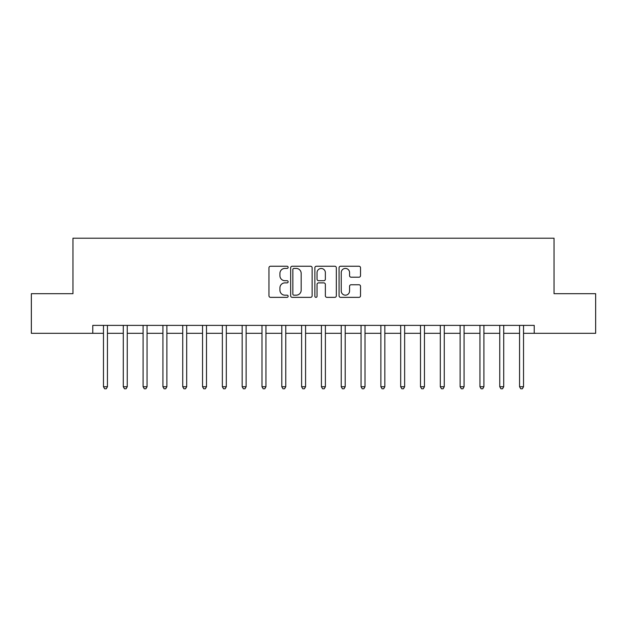<?xml version="1.0" encoding="UTF-8"?>
<svg xmlns="http://www.w3.org/2000/svg" width="627" height="627" viewBox="0 0 627 627"><rect width="100%" height="100%" fill="white"/><g stroke="black" fill="none" stroke-linecap="round" stroke-linejoin="round"><path stroke-width="0.94" d="M288.138 267.329A1.089 1.089 0 0 0 287.048 266.24L270.519 266.24A1.56 1.56 0 0 0 268.959 267.792L268.959 295.803A1.56 1.56 0 0 0 270.519 297.355L287.048 297.355A1.089 1.089 0 0 0 288.138 296.265A1.089 1.089 0 0 0 287.048 295.176L284.909 295.176A4.977 4.977 0 0 1 279.932 290.199L279.932 287.864A4.977 4.977 0 0 1 284.909 282.887L287.048 282.887A1.089 1.089 0 0 0 288.138 281.797A1.089 1.089 0 0 0 287.048 280.708L284.909 280.708A4.977 4.977 0 0 1 279.932 275.731L279.932 273.396A4.977 4.977 0 0 1 284.909 268.419L287.048 268.419A1.089 1.089 0 0 0 288.138 267.329M358.973 277.205A1.56 1.56 0 0 0 360.525 275.653L360.525 267.792A1.56 1.56 0 0 0 358.973 266.24L340.61 266.24A1.56 1.56 0 0 0 339.058 267.792L339.058 295.803A1.56 1.56 0 0 0 340.61 297.355L358.973 297.355A1.56 1.56 0 0 0 360.525 295.803L360.525 286.312A1.56 1.56 0 0 0 358.973 284.752L351.112 284.752A1.56 1.56 0 0 0 349.56 286.312L349.56 291.014A4.162 4.162 0 0 1 345.399 295.176A4.162 4.162 0 0 1 341.237 291.014L341.237 272.58A4.162 4.162 0 0 1 345.399 268.419A4.162 4.162 0 0 1 349.56 272.58L349.56 275.653A1.56 1.56 0 0 0 351.112 277.205L358.973 277.205M92.772 333.313L31.35 333.313L31.35 293.687L72.959 293.687L72.959 238.205L554.041 238.205L554.041 293.687L595.65 293.687L595.65 333.313L534.228 333.313L534.228 325.389L92.772 325.389L92.772 333.313L103.471 333.313M312.136 267.792A1.56 1.56 0 0 0 310.584 266.24L292.221 266.24A1.56 1.56 0 0 0 290.669 267.792L290.669 295.803A1.56 1.56 0 0 0 292.221 297.355L310.584 297.355A1.56 1.56 0 0 0 312.136 295.803L312.136 267.792M316.416 266.24L334.779 266.24A1.56 1.56 0 0 1 336.331 267.792L336.331 295.803A1.56 1.56 0 0 1 334.779 297.355L326.918 297.355A1.56 1.56 0 0 1 325.366 295.803L325.366 284.446A1.56 1.56 0 0 0 323.806 282.887L318.594 282.887A1.56 1.56 0 0 0 317.043 284.446L317.043 296.265A1.089 1.089 0 0 1 315.953 297.355A1.089 1.089 0 0 1 314.864 296.265L314.864 267.792A1.56 1.56 0 0 1 316.416 266.24M107.436 333.313L123.284 333.313M127.25 333.313L143.097 333.313M147.063 333.313L162.918 333.313M166.876 333.313L182.731 333.313M186.689 333.313L202.545 333.313M206.502 333.313L222.358 333.313M226.316 333.313L242.171 333.313M246.129 333.313L261.984 333.313M265.95 333.313L281.797 333.313M285.763 333.313L301.611 333.313M305.576 333.313L321.424 333.313M325.389 333.313L341.237 333.313M345.203 333.313L361.05 333.313M365.016 333.313L380.871 333.313M384.829 333.313L400.684 333.313M404.642 333.313L420.498 333.313M424.455 333.313L440.311 333.313M444.269 333.313L460.124 333.313M464.082 333.313L479.937 333.313M483.903 333.313L499.75 333.313M503.716 333.313L519.564 333.313M523.529 333.313L534.228 333.313M293.938 268.419A1.089 1.089 0 0 0 292.848 269.508L292.848 294.087A1.089 1.089 0 0 0 293.938 295.176L296.187 295.176A4.977 4.977 0 0 0 301.172 290.199L301.172 273.396A4.977 4.977 0 0 0 296.187 268.419L293.938 268.419M325.366 272.659A4.162 4.162 0 0 0 321.204 268.497A4.162 4.162 0 0 0 317.043 272.659L317.043 279.156A1.56 1.56 0 0 0 318.594 280.708L323.806 280.708A1.56 1.56 0 0 0 325.366 279.156L325.366 272.659M107.632 325.389L107.546 325.585A1.583 1.583 90 0 0 107.436 326.181L107.436 386.734L103.471 386.734L103.471 326.181A1.583 1.583 90 0 0 103.361 325.585L103.275 325.389M107.436 386.734L106.245 388.795L104.662 388.795L103.471 386.734M127.446 325.389L127.367 325.585A1.583 1.583 0 0 0 127.25 326.181L127.25 386.734L123.284 386.734L123.284 326.181A1.583 1.583 0 0 0 123.174 325.585L123.088 325.389M127.25 386.734L126.058 388.795L124.475 388.795L123.284 386.734M147.259 325.389L147.18 325.585A1.583 1.583 0 0 0 147.063 326.181L147.063 386.734L143.097 386.734L143.097 326.181A1.583 1.583 0 0 0 142.987 325.585L142.901 325.389M147.063 386.734L145.872 388.795L144.288 388.795L143.097 386.734M167.072 325.389L166.994 325.585A1.583 1.583 0 0 0 166.876 326.181L166.876 386.734L162.918 386.734L162.918 326.181A1.583 1.583 0 0 0 162.801 325.585L162.722 325.389M166.876 386.734L165.685 388.795L164.102 388.795L162.918 386.734M186.885 325.389L186.807 325.585A1.583 1.583 0 0 0 186.689 326.181L186.689 386.734L182.731 386.734L182.731 326.181A1.583 1.583 0 0 0 182.614 325.585L182.535 325.389M186.689 386.734L185.506 388.795L183.915 388.795L182.731 386.734M206.698 325.389L206.62 325.585A1.583 1.583 0 0 0 206.502 326.181L206.502 386.734L202.545 386.734L202.545 326.181A1.583 1.583 0 0 0 202.427 325.585L202.349 325.389M206.502 386.734L205.319 388.795L203.728 388.795L202.545 386.734M226.512 325.389L226.433 325.585A1.583 1.583 0 0 0 226.316 326.181L226.316 386.734L222.358 386.734L222.358 326.181A1.583 1.583 0 0 0 222.24 325.585L222.162 325.389M226.316 386.734L225.132 388.795L223.541 388.795L222.358 386.734M246.325 325.389L246.246 325.585A1.583 1.583 0 0 0 246.129 326.181L246.129 386.734L242.171 386.734L242.171 326.181A1.583 1.583 0 0 0 242.053 325.585L241.975 325.389M246.129 386.734L244.945 388.795L243.362 388.795L242.171 386.734M266.146 325.389L266.06 325.585A1.583 1.583 0 0 0 265.95 326.181L265.95 386.734L261.984 386.734L261.984 326.181A1.583 1.583 0 0 0 261.867 325.585L261.788 325.389M265.95 386.734L264.759 388.795L263.175 388.795L261.984 386.734M285.959 325.389L285.873 325.585A1.583 1.583 0 0 0 285.763 326.181L285.763 386.734L281.797 386.734L281.797 326.181A1.583 1.583 0 0 0 281.68 325.585L281.601 325.389M285.763 386.734L284.572 388.795L282.989 388.795L281.797 386.734M305.772 325.389L305.686 325.585A1.583 1.583 0 0 0 305.576 326.181L305.576 386.734L301.611 386.734L301.611 326.181A1.583 1.583 0 0 0 301.501 325.585L301.415 325.389M305.576 386.734L304.385 388.795L302.802 388.795L301.611 386.734M325.585 325.389L325.499 325.585A1.583 1.583 0 0 0 325.389 326.181L325.389 386.734L321.424 386.734L321.424 326.181A1.583 1.583 0 0 0 321.314 325.585L321.228 325.389M325.389 386.734L324.198 388.795L322.615 388.795L321.424 386.734M345.399 325.389L345.32 325.585A1.583 1.583 0 0 0 345.203 326.181L345.203 386.734L341.237 386.734L341.237 326.181A1.583 1.583 0 0 0 341.127 325.585L341.041 325.389M345.203 386.734L344.011 388.795L342.428 388.795L341.237 386.734M365.212 325.389L365.133 325.585A1.583 1.583 0 0 0 365.016 326.181L365.016 386.734L361.05 386.734L361.05 326.181A1.583 1.583 0 0 0 360.94 325.585L360.854 325.389M365.016 386.734L363.825 388.795L362.241 388.795L361.05 386.734M385.025 325.389L384.947 325.585A1.583 1.583 0 0 0 384.829 326.181L384.829 386.734L380.871 386.734L380.871 326.181A1.583 1.583 0 0 0 380.754 325.585L380.675 325.389M384.829 386.734L383.638 388.795L382.055 388.795L380.871 386.734M404.838 325.389L404.76 325.585A1.583 1.583 0 0 0 404.642 326.181L404.642 386.734L400.684 386.734L400.684 326.181A1.583 1.583 0 0 0 400.567 325.585L400.488 325.389M404.642 386.734L403.459 388.795L401.868 388.795L400.684 386.734M424.651 325.389L424.573 325.585A1.583 1.583 0 0 0 424.455 326.181L424.455 386.734L420.498 386.734L420.498 326.181A1.583 1.583 0 0 0 420.38 325.585L420.302 325.389M424.455 386.734L423.272 388.795L421.681 388.795L420.498 386.734M444.465 325.389L444.386 325.585A1.583 1.583 0 0 0 444.269 326.181L444.269 386.734L440.311 386.734L440.311 326.181A1.583 1.583 0 0 0 440.193 325.585L440.115 325.389M444.269 386.734L443.085 388.795L441.494 388.795L440.311 386.734M464.278 325.389L464.199 325.585A1.583 1.583 0 0 0 464.082 326.181L464.082 386.734L460.124 386.734L460.124 326.181A1.583 1.583 0 0 0 460.006 325.585L459.928 325.389M464.082 386.734L462.898 388.795L461.315 388.795L460.124 386.734M484.099 325.389L484.013 325.585A1.583 1.583 0 0 0 483.903 326.181L483.903 386.734L479.937 386.734L479.937 326.181A1.583 1.583 0 0 0 479.82 325.585L479.741 325.389M483.903 386.734L482.712 388.795L481.128 388.795L479.937 386.734M503.912 325.389L503.826 325.585A1.583 1.583 0 0 0 503.716 326.181L503.716 386.734L499.75 386.734L499.75 326.181A1.583 1.583 0 0 0 499.633 325.585L499.554 325.389M503.716 386.734L502.525 388.795L500.942 388.795L499.75 386.734M523.725 325.389L523.639 325.585A1.583 1.583 0 0 0 523.529 326.181L523.529 386.734L519.564 386.734L519.564 326.181A1.583 1.583 0 0 0 519.454 325.585L519.368 325.389M523.529 386.734L522.338 388.795L520.755 388.795L519.564 386.734"/></g></svg>
